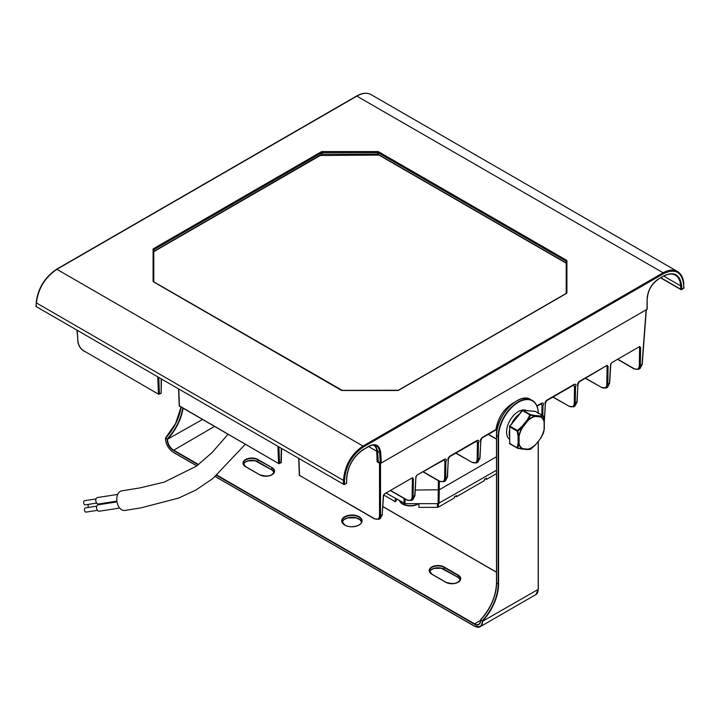 <?xml version="1.0" encoding="UTF-8"?>
<svg xmlns="http://www.w3.org/2000/svg" width="720" height="720" viewBox="0 0 720 720"><rect width="100%" height="100%" fill="white"/><g stroke="black" fill="none" stroke-linecap="round" stroke-linejoin="round"><path stroke-width="1.08" d="M153.792 251.631L320.301 155.493L379.674 155.07M379.674 155.493L566.208 263.187M245.286 444.294L212.922 478.476L195.966 489.996L178.821 498.015L141.084 507.843L124.749 510.453A9.909 6.354 -98.8 0 1 116.955 501.642A9.909 6.354 -98.8 0 1 121.716 490.869L139.356 488.016L164.124 482.157L196.398 466.191L211.923 452.736L227.997 434.313M119.682 508.059L99.171 511.227A3.258 2.088 -98.8 0 1 96.606 508.329A3.258 2.088 -98.8 0 1 98.181 504.792L117 501.885M116.883 501.129L98.388 503.991A3.258 2.088 -98.8 0 1 95.832 501.093A3.258 2.088 -98.8 0 1 97.398 497.556L117.729 494.415M100.269 504.468A3.258 2.088 -98.8 0 1 100.224 503.811A3.258 2.088 -98.8 0 1 100.224 503.703M97.434 510.345L86.121 512.1A2.124 1.359 -98.8 0 1 84.609 510.813A2.124 1.359 -98.8 0 1 84.771 508.383A2.124 1.359 -98.8 0 1 85.473 507.897L96.786 506.151M96.651 503.109L85.338 504.855A2.124 1.359 -98.8 0 1 83.826 503.577A2.124 1.359 -98.8 0 1 83.988 501.147A2.124 1.359 -98.8 0 1 84.69 500.661L96.003 498.915M88.47 507.438A2.124 1.359 -98.8 0 1 88.443 504.594A2.124 1.359 -98.8 0 1 88.65 504.351M544.266 421.56L543.357 416.385A0.711 0.648 -98.8 0 0 542.961 415.764L535.455 411.426L522.945 410.31L530.442 414.639L534.969 415.485A0.711 0.495 98.9 0 1 535.221 416.061L530.631 415.251L527.85 420.318L527.238 419.949L521.955 426.519L522.459 427.023L517.896 431.082L518.778 436.518L518.085 436.482L517.185 431.145L509.679 426.807L509.679 443.493L517.185 447.822L518.085 443.529A0.711 0.459 7.2 0 0 518.778 443.7L517.896 448.056L522.459 448.938A0.711 0.495 98.9 0 1 521.955 449.028L517.518 448.227M540.387 438.534L540.495 438.399A18.216 10.512 120 0 0 544.113 429.084L544.113 422.037A18.216 10.512 120 0 0 540.495 416.898A0.711 0.576 -62.3 0 0 540.603 416.547A18.567 10.719 -60 0 1 544.293 421.785A0.711 0.495 -13.5 0 1 544.113 422.037L544.32 421.749A0.711 0.711 0 0 0 544.32 421.668L543.402 416.25L540.603 416.547A0.711 0.612 -90.1 0 0 540.252 415.962L534.969 415.485A0.711 0.558 95.1 0 1 535.212 416.421A18.216 10.512 120 0 0 527.985 420.597L522.702 427.167A18.216 10.512 120 0 0 519.093 436.482L519.093 443.529A18.216 10.512 120 0 0 522.702 448.668A0.711 0.558 95.1 0 1 522.117 449.082A0.711 0.711 0 0 1 522.072 449.073M540.558 438.516L543.357 433.359L544.293 428.967A0.711 0.459 7.2 0 0 544.32 428.832M527.238 449.496A0.711 0.558 95.1 0 0 527.427 449.559A0.711 0.711 0 0 0 527.49 449.559A0.711 0.612 -90.1 0 1 527.454 449.559A0.711 0.558 95.1 0 0 527.985 449.145A0.711 0.504 76.5 0 1 527.85 449.424L530.631 449.19L535.221 445.167A18.567 10.719 -60 0 1 527.85 449.424A0.711 0.612 -90.1 0 1 527.49 449.559L530.307 449.352A0.711 0.711 0 0 0 530.631 449.208A0.711 0.648 81.2 0 1 530.307 449.352M522.09 449.082L517.896 448.056A0.711 0.504 16.3 0 1 517.185 447.822L517.329 448.146A0.711 0.711 0 0 0 517.5 448.218M543.177 415.926L540.252 415.962A0.711 0.558 95.1 0 1 540.495 416.898L535.212 416.421A0.711 0.504 76.5 0 0 535.221 416.061A18.567 10.719 -60 0 0 527.85 420.318L527.238 419.949L529.947 414.927L522.441 410.598L509.931 426.168L517.428 430.497L521.955 426.519L522.459 427.023A18.567 10.719 -60 0 0 518.778 436.518L518.085 436.482L518.085 443.529L519.093 443.529A0.711 0.495 -13.5 0 1 518.778 443.7A18.567 10.719 -60 0 0 522.459 448.938A0.711 0.576 -62.3 0 0 522.702 448.668L527.985 449.145A18.216 10.512 120 0 0 535.212 444.969L530.631 449.208M517.185 431.145L517.896 431.082L517.428 430.497L517.185 431.145M535.203 445.194A0.711 0.711 0 0 0 535.266 445.122L540.603 438.471L543.33 433.413M543.375 433.323A0.711 0.711 0 0 1 543.357 433.368A0.711 0.504 16.3 0 0 543.384 433.296L544.311 428.877A0.711 0.711 0 0 0 544.32 428.787L544.113 428.499M529.947 414.927L530.631 415.251L530.442 414.639L529.947 414.927M544.32 421.704L544.293 428.967A18.567 10.719 -60 0 1 540.603 438.471A0.711 0.711 0 0 1 540.549 438.552L535.23 445.14M165.546 438.048L165.546 438.048A36.828 21.267 120 0 0 181.062 407.205A36.549 21.096 -60 0 1 165.546 438.129L167.148 439.047A36.549 21.096 120 0 0 182.691 408.15M482.553 621.072L482.553 621.531A11.322 6.534 60 0 1 480.204 626.715A11.322 6.534 60 0 1 474.543 626.157L215.325 476.496L474.345 626.04A11.043 6.372 -120 0 0 482.148 621.531L482.148 620.919A36.549 21.096 120 0 0 498.168 584.073L498.168 436.599A28.314 16.344 -60 0 1 510.525 408.105A28.314 16.344 -60 0 1 532.341 400.518A28.314 16.344 -60 0 1 538.2 412.983A28.026 16.182 120 0 0 518.067 402.453A28.026 16.182 120 0 0 498.564 436.599L498.564 584.073A36.828 21.267 -60 0 1 482.553 621.072L480.555 619.911A36.828 21.267 120 0 0 496.566 583.146A36.549 21.096 -60 0 1 480.555 619.992L480.555 619.911M183.06 408.366A36.828 21.267 -60 0 1 167.553 439.209L167.553 439.668A8.496 4.905 -120 0 0 173.556 450.072L198.603 464.526M519.12 414.27A16.704 9.648 120 0 0 511.821 423.342M509.472 430.29A16.704 9.648 120 0 0 509.472 436.329M526.563 410.589A16.704 9.648 120 0 0 510.246 419.976A16.704 9.648 120 0 0 509.472 439.245M565.992 262.638L566.208 261.387A0.711 0.576 0 0 1 566.91 260.811L566.91 292.833A0.711 0.576 0 0 0 566.208 293.355L566.208 261.387L566.208 262.926L377.721 154.107L321.759 154.224L153.792 251.37L153.792 249.831L153.792 281.781A0.711 0.576 0 0 0 153.09 281.277A1.413 0.819 0 0 0 153.504 281.853L154.008 282.15M346.491 483.426L346.698 479.043L346.5 483.426L344.007 484.533L36.207 306.576L344.007 484.533M343.485 483.975L343.485 480.411C344.628 465.705 351.135 454.248 362.997 446.049L663.12 272.781C668.61 269.712 673.38 269.271 677.421 271.458L678.402 272.106M357.264 95.886L356.643 96.003C362.169 92.898 366.948 92.412 370.998 94.545C367.155 92.475 362.484 92.97 357.003 96.039L56.88 269.316C44.955 277.479 38.115 288.738 36.369 303.093L36 306.27A0.711 0.711 0 0 0 36.351 306.909L36.711 306.873M660.942 277.803L680.787 289.269L680.634 285.849C680.328 280.692 678.564 277.128 675.342 275.157C672.111 273.375 668.178 273.762 663.534 276.309L663.678 275.967C674.109 271.125 680.094 274.41 681.633 285.813L681.786 289.233L683.793 288.081L683.631 284.598C681.921 271.89 675.252 268.227 663.624 273.627L363.501 446.904C351.936 454.896 345.591 466.065 344.484 480.411L344.484 484.587M380.664 452.412L379.656 452.457C379.422 449.235 378.279 447.003 376.245 445.761C374.238 444.627 371.727 444.879 368.721 446.517L363.402 449.586L368.874 446.175C375.633 443.016 379.566 445.095 380.664 452.412L381.294 462.726L380.286 462.771L379.656 452.457L377.658 451.296L378.252 461.043M375.21 445.311L377.613 450.738M36.207 305.991L36.162 302.787L343.485 480.411L344.484 480.411M683.793 287.505L683.649 288.423A0.711 0.711 0 0 0 684 287.784L683.631 284.598M346.698 482.976L346.491 482.274M646.992 309.33L381.141 463.068L646.992 309.33L647.145 298.557C647.892 290.178 651.627 283.671 658.359 279.045L663.678 275.967M577.917 384.273L579.276 381.852L607.104 365.355L608.076 366.327L606.564 366.093M610.659 364.383L611.658 362.727L639.63 346.572L640.611 347.544L640.323 365.76L638.667 369.297M298.908 458.496L299.538 475.398L374.247 518.526C377.46 520.056 379.224 519.129 379.521 515.754L379.521 463.194L380.52 463.194L380.52 515.754L382.401 514.521L380.34 518.436L382.194 514.791L383.328 496.08L384.426 493.92L412.407 477.765L413.388 478.728L411.876 478.503M412.875 499.653L414.72 496.008L415.863 477.297L416.961 475.137L444.195 459.837A1.413 0.819 60 0 0 444.492 459.243C446.346 458.676 446.814 459.612 445.887 462.06L444.879 462.051L444.402 460.269L445.887 462.06L445.626 478.17L443.97 481.698M496.485 456.75L439.254 489.789L415.278 490.032L439.254 489.789L496.485 456.75M477.414 443.268L476.937 441.486L478.413 443.286L477.414 443.268L477.162 459.378C476.802 462.78 475.02 463.725 471.798 462.204L455.949 453.051M541.026 403.938L542.979 406.008L541.98 405.999L541.386 403.731M573.561 385.155L575.514 387.225L574.506 387.216L573.921 384.948M618.111 359.433L633.96 368.577C637.182 370.098 638.964 369.153 639.324 365.751L639.603 347.535L639.099 347.31M378.072 461.259L377.136 461.817L376.722 451.26L368.613 446.58M160.623 393.39L161.127 392.985L161.19 378.981M158.787 377.604L159.417 393.93L158.445 393.939L157.77 377.01M278.91 446.949L279.531 463.284A14.157 8.172 180 0 1 280.935 462.663L281.304 448.335M380.016 463.095L377.532 461.574M480.897 441.396L480.834 440.424M497.106 429.48A1.413 0.864 8 0 0 495.918 429.624L496.359 429.246M495.918 429.624L495.927 429.543A1.413 0.801 -175 0 1 497.124 429.381M476.82 441.009L476.937 441.486L476.46 441.207M448.362 460.179L448.308 459.198M545.463 404.127L545.4 403.146M577.998 385.344L577.935 384.363M444.294 459.792L444.402 460.269L443.934 459.99M608.076 366.327L607.788 384.543L606.132 388.08L601.425 387.36C604.647 388.881 606.438 387.936 606.789 384.534L607.104 365.355L579.573 381.249C577.674 382.851 577.116 384.381 577.89 385.848L576.882 402.39L575.037 406.035L573.57 406.881M609.453 383.04L607.563 387.252L609.417 383.607L610.56 364.896M544.311 421.614L545.364 404.631C544.581 403.164 545.139 401.634 547.038 400.032L574.119 384.399C575.973 383.832 576.441 384.777 575.514 387.225L575.262 403.326L573.597 406.863L568.899 406.143C572.112 407.664 573.903 406.719 574.254 403.317L574.506 387.216M413.388 478.728L413.1 496.953L411.444 500.481L406.881 500.076L390.699 490.725M447.291 476.667L445.401 480.879L447.255 477.225L448.263 460.692C447.489 459.225 448.047 457.695 449.946 456.093L477.018 440.46C478.881 439.893 479.34 440.829 478.413 443.286L478.161 459.387L476.505 462.915L471.798 462.204M479.817 457.884L477.936 462.096L479.79 458.451L480.798 441.909C480.015 440.442 480.582 438.912 482.472 437.31L495.927 429.543C498.024 417.294 504.135 408.24 514.269 402.372M379.521 515.754L380.52 515.754L378.927 519.255M642.033 364.248L640.08 368.478L641.997 364.797L646.128 310.077M383.328 496.08L383.436 495.576M280.539 462.897L280.8 462.978A0.711 0.711 0 0 0 281.25 462.33L278.712 463.59A0.711 0.711 0 0 0 279.387 463.608L278.568 463.284L277.893 446.364M383.328 495.495L384.138 494.496M610.56 364.311L611.658 362.727L639.63 346.572L639.603 347.535L640.611 347.544M611.361 363.312L611.658 362.727M384.426 493.92L412.407 477.765L412.101 496.935L413.1 496.953L414.756 495.45M415.863 476.712L416.961 475.137L444.492 459.243M415.863 477.297L416.961 475.137M412.866 499.662L414.927 495.738L415.962 476.793M496.485 473.607L486.45 479.403L486.45 478.242L484.443 479.403L484.443 480.555L456.417 496.737L456.417 495.585L454.419 496.737L454.419 497.889L438.426 507.123A1.413 0.819 180 0 1 437.427 507.366L418.905 507.366L418.905 503.649M397.062 499.374L395.361 501.732L383.787 495.054M455.418 496.161L456.417 496.737M485.451 478.818L486.45 479.403M395.361 498.393L395.361 501.732M496.485 470.259L438.075 503.649L405.054 503.649L386.388 493.209M517.248 448.074L509.472 443.205A0.711 0.711 0 0 0 509.823 443.817L517.428 448.182M509.679 442.917L509.625 426.078A0.711 0.711 0 0 0 509.472 426.519L522.144 410.508L522.945 410.31A0.711 0.558 95.1 0 0 522.756 410.247A0.711 0.711 0 0 0 522.144 410.508L522.189 410.67M522.27 410.517A0.711 0.558 95.1 0 1 522.756 410.247L535.266 411.372A0.711 0.558 95.1 0 1 535.455 411.426L535.554 411.462A0.711 0.711 0 0 0 535.266 411.372A0.711 0.558 95.1 0 0 535.077 411.39M535.635 411.534L543.06 415.791A0.711 0.711 0 0 1 543.384 416.196M198.261 464.796L173.358 450.414A8.775 5.067 60 0 1 167.148 439.668M165.546 438.129L165.546 438.741A11.043 6.372 -120 0 0 173.358 452.268L196.875 465.84L173.358 452.268M480.555 619.992L480.555 620.604A8.775 5.067 60 0 1 474.345 624.186L216.621 475.398M458.082 582.327A8.496 4.905 0 0 0 460.467 578.916A8.496 4.905 0 0 0 457.983 575.442L443.97 567.351L443.97 569.205L457.983 577.296L443.97 569.205A8.775 5.067 0 0 0 431.856 569.259M358.983 518.985A10.188 5.886 0 0 0 344.772 518.985M271.899 474.831A8.496 4.905 0 0 0 274.284 471.42A8.496 4.905 0 0 0 271.8 467.955L271.8 469.8L257.787 461.709A8.775 5.067 0 0 0 245.673 461.772M445.77 582.264L431.757 574.173A8.775 5.067 180 0 1 431.757 567.009A8.775 5.067 180 0 1 444.168 567.009L458.181 575.1A8.775 5.067 180 0 1 458.181 582.264A8.775 5.067 180 0 1 445.77 582.264L445.968 582.381M344.673 525.051A10.188 5.886 180 0 1 349.236 515.205A10.188 5.886 180 0 1 361.719 522.414A10.188 5.886 180 0 1 344.673 525.051M259.587 474.777L245.574 466.686A8.775 5.067 180 0 1 245.574 459.513A8.775 5.067 180 0 1 257.985 459.513L271.998 467.604A8.775 5.067 180 0 1 271.998 474.777A8.775 5.067 180 0 1 259.587 474.777L259.785 474.885M214.425 426.474L173.358 450.414M216.936 475.119L474.543 623.844L480.555 620.379M496.485 572.247L382.878 506.655M342.099 522.036A9.909 5.724 180 0 1 351.873 517.248A9.909 5.724 180 0 1 361.656 522.036L359.955 519.741L356.13 517.914L347.562 517.932L343.845 519.705L342.108 522.045M358.983 525.105A9.909 5.724 0 0 0 361.791 521.118A9.909 5.724 0 0 0 351.873 515.403A9.909 5.724 0 0 0 341.964 521.118A9.909 5.724 0 0 0 344.772 525.105M444.168 567.009L443.97 567.351A8.496 4.905 0 0 0 434.709 566.289A8.496 4.905 0 0 0 429.471 570.825A8.496 4.905 0 0 0 431.757 574.173L431.955 574.29M458.181 577.413L441.252 568.26L434.205 568.386L431.091 569.871L429.633 571.743A8.496 4.905 180 0 1 435.483 567.981A8.496 4.905 180 0 1 443.97 569.205M458.181 575.1L457.983 577.296A8.496 4.905 180 0 1 460.314 579.825L457.983 577.296M271.998 467.604L257.787 459.864L257.787 461.709L271.8 469.8A8.496 4.905 180 0 1 274.131 472.329M243.441 464.238A8.496 4.905 180 0 1 249.3 460.485A8.496 4.905 180 0 1 257.787 461.709M257.985 459.513L257.787 459.864A8.496 4.905 0 0 0 248.526 458.802A8.496 4.905 0 0 0 243.288 463.329A8.496 4.905 0 0 0 245.574 466.677L245.772 466.794M167.553 439.209L202.419 419.535M538.29 441.36L538.29 589.284L535.86 594.585A11.322 6.534 -120 0 0 538.209 589.401L482.148 621.531M538.209 589.401L538.209 441.468M538.29 413.595C538.209 407.259 536.229 402.894 532.341 400.518L530.739 399.591A28.314 16.344 120 0 0 508.923 407.178A28.314 16.344 120 0 0 496.566 435.672L496.566 435.438A28.026 16.182 -60 0 1 516.483 401.058M498.564 436.599L496.566 435.672L496.566 582.912M498.564 584.073L496.566 583.146M474.345 624.186L474.543 623.844A8.496 4.905 -120 0 0 478.791 624.267A8.496 4.905 -120 0 0 480.546 620.604M346.491 479.313C347.481 466.443 353.169 456.417 363.555 449.244M377.721 154.107L377.721 152.577L322.254 152.577L322.254 151.587A1.413 0.819 0 0 0 321.255 151.83L321.759 152.694L154.008 249.543L154.008 251.082M322.254 151.587L377.721 151.587A1.413 0.819 0 0 1 378.729 151.83L566.496 260.235A1.413 0.819 0 0 1 566.91 260.811M565.992 293.706L566.496 293.418A1.413 0.819 0 0 0 566.91 292.833M566.496 293.418L398.25 390.447M153.504 281.853L341.271 390.267A1.413 0.819 0 0 0 342.279 390.501L397.746 390.501A1.413 0.819 0 0 0 398.745 390.267M153.09 281.277L153.09 249.255A0.711 0.576 0 0 1 153.792 249.831L153.504 248.679A1.413 0.819 0 0 0 153.09 249.255M153.504 248.679L321.255 151.83M56.376 269.586L56.88 269.316L362.997 446.049L363.501 446.904M663.624 273.627L663.12 272.781L356.643 96.003L56.52 269.28C44.667 277.362 37.881 288.531 36.162 302.787L36.369 302.517M663.822 276.147L680.634 285.849L681.633 285.813M375.174 445.302L377.451 451.026L378.081 461.34A0.711 0.711 0 0 0 378.432 461.907L381.141 463.068A0.711 0.711 0 0 1 380.439 463.068L378.765 461.889M321.759 154.224L321.759 152.694L322.254 152.577L322.254 154.107M566.496 260.235L565.992 261.099L378.225 152.694L378.225 154.224M683.631 284.022L683.838 284.292C683.487 278.181 681.354 273.897 677.421 271.458L371.007 94.554M683.289 288.387L681.642 289.575L680.787 289.269L681.642 289.575A0.711 0.711 0 0 1 680.94 289.575L660.744 277.92M663.174 276.273L658.359 279.045M657.855 279.342L658.215 279.378C651.699 283.86 648.081 290.169 647.352 298.296L647.181 298.044M647.145 298.557L647.19 309.348M377.721 151.587L377.721 152.577L378.729 151.83M341.271 390.267L341.766 390.447M574.254 403.317L577.089 402.12L577.908 384.273M606.789 384.534L609.624 383.337L610.767 364.626L611.37 363.303M639.324 365.751L642.195 364.536L646.326 309.969M423.423 471.834L439.263 480.978C442.485 482.499 444.276 481.563 444.627 478.161L447.462 476.955L448.272 459.108M477.162 459.378L479.997 458.172L480.807 440.325L482.184 437.904L495.684 430.11M536.886 405.891L541.584 403.182C543.447 402.615 543.906 403.56 542.979 406.008L542.826 415.656M544.266 421.218L545.373 403.056M439.371 481.266L439.074 503.406M488.394 434.322L496.485 438.993M541.836 415.08L541.98 405.999M553.05 396.99L568.899 406.143M178.794 389.151L179.424 406.044L278.712 463.59L179.217 405.756A0.711 0.711 0 0 0 179.568 406.341L179.901 406.323M379.521 463.194L377.136 461.817M77.157 330.471L78.003 341.685C78.588 345.564 80.496 348.606 83.736 350.802L158.598 394.236A0.711 0.711 0 0 0 159.264 394.254L159.417 393.93A14.157 8.172 180 0 1 160.821 393.309L160.677 393.633A0.711 0.711 0 0 0 161.127 392.985L161.505 379.17M373.833 445.077A14.157 8.172 -60 0 1 377.127 451.251L376.722 451.26A13.869 8.01 120 0 0 373.86 445.401A13.869 8.01 120 0 0 373.185 445.077L373.86 445.401M444.627 478.161L444.879 462.051M390.888 490.617L406.737 499.761C409.95 501.282 411.741 500.346 412.101 496.935M585.585 378.207L601.425 387.36M377.127 451.251L377.523 461.583M438.075 503.649L438.381 480.699M482.472 437.31A1.413 0.819 60 0 1 482.184 437.904M541.584 403.182A1.413 0.819 60 0 1 541.296 403.776L537.03 406.242M476.712 440.91L476.73 441.054A1.413 0.819 -120 0 0 477.018 440.46M448.281 459.117L449.649 456.687A1.413 0.819 -120 0 0 449.946 456.093M547.038 400.032A1.413 0.819 60 0 1 546.75 400.635L573.822 385.002A1.413 0.819 60 0 0 574.119 384.399M579.276 381.852A1.413 0.819 -120 0 0 579.573 381.249M374.751 518.796L374.247 518.526M299.538 475.398L299.331 475.11A0.711 0.711 0 0 0 299.682 475.695L299.538 475.398M300.015 475.668L374.4 518.832L378.918 519.255M384.147 494.487L383.535 495.81L382.221 514.233M281.043 462.051L280.737 462.735M160.425 393.552L158.598 394.236L83.736 350.802M84.213 351.081L83.88 351.099C80.433 348.777 78.399 345.546 77.805 341.424L78.003 341.685M77.967 341.136L76.968 330.363M634.464 368.847L633.96 368.577M601.929 387.63L585.387 378.324M576.918 401.823L575.028 406.035M569.394 406.413L552.852 397.107M544.383 420.606L544.32 422.307M472.302 462.474L455.76 453.159M439.767 481.257L439.263 480.978M438.426 503.622L438.426 507.123M404.991 498.978L405.054 503.649M404.046 503.406L403.983 498.402M437.427 507.366L437.427 503.649M399.384 500.715L402.525 504.036L406.71 505.557A18.405 18.405 0 0 0 414.072 505.557L418.869 503.649A11.043 6.372 180 0 1 417.384 504.477A11.043 6.372 180 0 1 414.072 505.557A11.043 6.372 180 0 1 406.71 505.557A11.043 6.372 180 0 1 402.579 504.054A11.043 6.372 180 0 1 399.933 501.597M399.429 500.742A11.322 6.534 0 0 0 402.381 503.712A11.322 6.534 0 0 0 418.509 503.649M517.644 416.106L513.369 421.425M527.427 449.559L522.144 449.091M535.86 594.585L480.204 626.715L474.399 626.166L215.253 476.55M460.467 578.916C458.487 583.542 453.636 584.649 445.914 582.255L431.901 574.164L429.471 570.825M361.791 521.118C362.565 525.573 350.613 528.849 344.808 525.033L341.964 521.118M274.284 471.42C272.304 476.046 267.453 477.162 259.731 474.759L245.718 466.668L243.288 463.329M243.45 464.256L244.908 462.384L248.022 460.89L255.069 460.773L271.854 469.935L274.122 472.347M480.492 619.893C490.644 608.526 495.972 596.241 496.485 583.029L496.485 435.555C495.576 416.277 519.174 391.41 530.739 399.591M382.887 506.565L496.485 572.148M478.791 624.267C479.925 623.277 480.483 622.017 480.465 620.496L480.465 619.956M165.465 438.084L165.465 438.624C165.933 444.474 168.579 449.064 173.412 452.394L196.803 465.894M180.999 407.169L175.626 423.468L165.492 438.021M346.698 479.043C347.67 466.425 353.241 456.606 363.402 449.586M566.208 293.418L398.394 390.231L342.279 390.375L153.792 281.853M495.702 430.101L496.971 430.218M449.649 456.687L476.73 441.054M545.382 403.056L546.75 400.635M607.59 387.234L606.105 388.098M412.902 499.635L411.408 500.499M445.437 480.861L443.943 481.716M477.963 462.078L476.478 462.933M380.367 518.418L378.882 519.282M640.125 368.451L638.64 369.315L634.104 368.883L617.922 359.541M298.71 458.379L299.331 475.11M178.587 389.034L179.217 405.756M281.25 462.339L281.628 448.515M423.225 471.942L439.416 481.293L443.97 481.707M496.485 439.173L488.232 434.412"/></g></svg>
